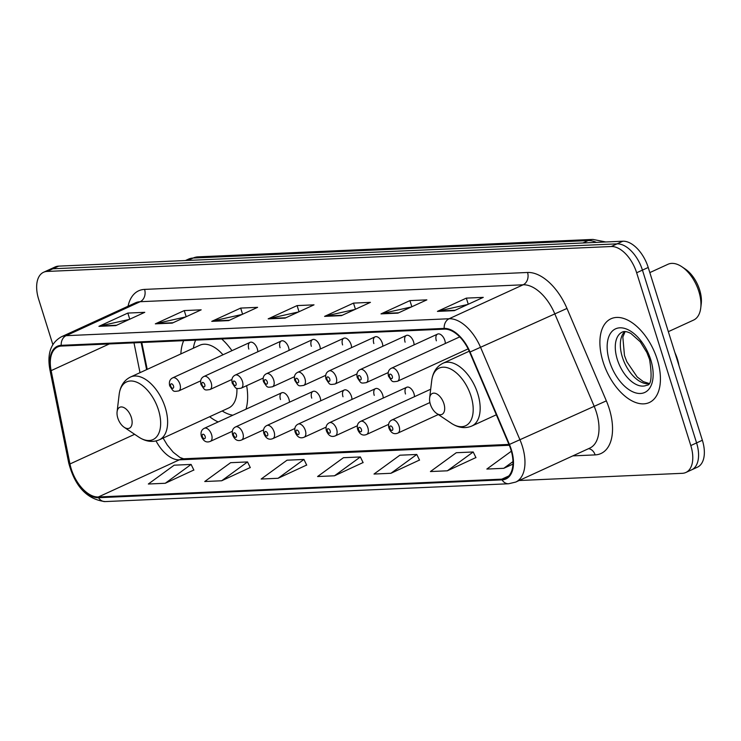 <?xml version="1.0" encoding="UTF-8"?>
<svg xmlns="http://www.w3.org/2000/svg" width="741" height="741" viewBox="0 0 741 741"><rect width="100%" height="100%" fill="white"/><g stroke="black" fill="none" stroke-linecap="round" stroke-linejoin="round"><path stroke-width="1.11" d="M231.97 350.66A50.851 28.436 -114.6 0 0 221.707 338.97M183.675 340.656A50.851 28.436 -114.6 0 0 180.86 353.929M445.332 343.491A7.197 4.02 -114.6 0 0 444.832 340.434A7.197 4.02 -114.6 0 0 437.598 334.08A7.197 4.02 -114.6 0 0 436.366 340.804M414.071 344.871A7.197 4.02 -114.6 0 0 413.58 341.814A7.197 4.02 -114.6 0 0 406.346 335.46A7.197 4.02 -114.6 0 0 405.114 342.185M382.819 346.251A7.197 4.02 -114.6 0 0 382.319 343.194A7.197 4.02 -114.6 0 0 375.085 336.84A7.197 4.02 -114.6 0 0 373.862 343.565M351.567 347.631A7.197 4.02 -114.6 0 0 351.067 344.574A7.197 4.02 -114.6 0 0 343.833 338.22A7.197 4.02 -114.6 0 0 342.601 344.945M320.307 349.011A7.197 4.02 -114.6 0 0 319.806 345.954A7.197 4.02 -114.6 0 0 312.582 339.6A7.197 4.02 -114.6 0 0 311.35 346.325M289.055 350.391A7.197 4.02 -114.6 0 0 288.555 347.334A7.197 4.02 -114.6 0 0 281.321 340.98A7.197 4.02 -114.6 0 0 280.089 347.714M257.803 351.771A7.197 4.02 -114.6 0 0 257.303 348.715A7.197 4.02 -114.6 0 0 250.069 342.361A7.197 4.02 -114.6 0 0 248.837 349.094M289.444 402.196A7.197 4.02 -114.6 0 0 288.944 399.149A7.197 4.02 -114.6 0 0 281.719 392.795A7.197 4.02 -114.6 0 0 280.487 399.519M320.705 400.816A7.197 4.02 -114.6 0 0 320.205 397.769A7.197 4.02 -114.6 0 0 312.971 391.415A7.197 4.02 -114.6 0 0 311.739 398.139M414.469 396.676A7.197 4.02 -114.6 0 0 413.969 393.619A7.197 4.02 -114.6 0 0 406.735 387.265A7.197 4.02 -114.6 0 0 405.503 393.999M383.208 398.056A7.197 4.02 -114.6 0 0 382.717 394.999A7.197 4.02 -114.6 0 0 375.483 388.645A7.197 4.02 -114.6 0 0 374.251 395.379M351.956 399.436A7.197 4.02 -114.6 0 0 351.456 396.379A7.197 4.02 -114.6 0 0 344.222 390.035A7.197 4.02 -114.6 0 0 343 396.759M674.856 352.475L675.69 354.42A28.788 16.098 65.4 0 1 677.413 359.098A28.788 16.098 65.4 0 1 678.923 365.452M141.781 342.509L147.209 369.361M209.657 416.72A50.851 28.436 -114.6 0 0 218.15 421.944M246.012 409.171A50.851 28.436 -114.6 0 0 246.651 385.672M519.108 480.52L682.341 473.314A28.788 16.098 -114.6 0 0 685.879 472.471L697.448 467.173A28.788 16.098 -114.6 0 0 702.366 440.256L648.218 267.464A28.788 16.098 -114.6 0 0 622.829 241.214L58.659 266.13A28.788 16.098 -114.6 0 0 55.121 266.964L49.341 269.622A28.788 16.098 -114.6 0 1 52.88 268.779A28.788 16.098 -114.6 0 0 49.341 269.622L43.552 272.271A28.788 16.098 -114.6 0 0 38.634 299.179L52.843 344.546M685.879 472.471A28.788 16.098 -114.6 0 0 690.797 445.563L636.649 272.771L642.438 270.113A28.788 16.098 -114.6 0 0 617.049 243.863L52.88 268.779L617.049 243.863A28.788 16.098 -114.6 0 1 642.438 270.113L696.586 442.914L642.438 270.113L648.218 267.464M691.659 469.822A28.788 16.098 -114.6 0 0 696.586 442.914A28.788 16.098 -114.6 0 1 691.659 469.822M657.239 359.45A46.053 25.75 -114.6 0 0 610.955 318.787A46.053 25.75 -114.6 0 0 603.081 361.849A46.053 25.75 -114.6 0 0 649.357 402.511A46.053 25.75 -114.6 0 0 657.239 359.45A46.053 25.75 -114.6 0 0 610.955 318.787A46.053 25.75 -114.6 0 0 603.081 361.849A46.053 25.75 -114.6 0 0 649.357 402.511A46.053 25.75 -114.6 0 0 657.239 359.45M510.864 449.565A30.705 17.173 65.4 0 1 505.612 478.269A30.705 17.173 65.4 0 1 501.833 479.158L98.34 496.979A30.705 17.173 65.4 0 1 69.969 463.968L51.129 370.639A30.705 17.173 65.4 0 1 57.678 346.945A30.705 17.173 65.4 0 1 61.447 346.056L444.415 329.134A30.705 17.173 65.4 0 1 469.655 352.151L509.021 444.572A30.705 17.173 65.4 0 1 510.864 449.565M511.318 449.546A31.474 17.599 -114.6 0 0 509.428 444.433L470.053 352.003A31.474 17.599 -114.6 0 0 444.192 328.42L61.225 345.334A31.474 17.599 -114.6 0 0 50.647 370.528L69.487 463.857A31.474 17.599 -114.6 0 0 98.572 497.702L502.065 479.881A31.474 17.599 -114.6 0 0 511.318 449.546M165.252 483.271L191.113 464.431L174.191 465.181L148.33 484.012L165.252 483.271L193.827 470.016M221.67 480.77L247.531 461.939L230.608 462.69L204.748 481.52L221.67 480.77L250.245 467.525M278.088 478.278L303.949 459.448L287.026 460.198L261.165 479.029L278.088 478.278L306.663 465.033M447.342 470.804L473.203 451.973L456.271 452.723L430.419 471.554L447.342 470.804L475.917 457.558M390.924 473.295L416.785 454.465L399.862 455.215L374.001 474.045L390.924 473.295L419.499 460.05M334.506 475.787L360.367 456.956L343.444 457.706L317.583 476.537L334.506 475.787L363.081 462.541M636.649 272.771A28.788 16.098 -114.6 0 0 611.26 246.521L47.091 271.438A28.788 16.098 -114.6 0 0 43.552 272.271M155.332 323.845L184.259 310.581L201.181 309.831L172.264 323.104L155.332 323.845A7.679 6.206 87.5 0 1 156.379 323.493L172.996 322.761M98.924 326.336L127.841 313.072L144.764 312.322L115.846 325.595L98.924 326.336A7.679 6.206 87.5 0 1 99.961 325.984L116.578 325.253M324.586 316.37L353.503 303.106L370.435 302.356L341.508 315.62L324.586 316.37A7.679 6.206 87.5 0 1 325.623 316.018L342.249 315.286M381.004 313.878L409.921 300.614L426.853 299.864L397.926 313.128L381.004 313.878A7.679 6.206 87.5 0 1 382.041 313.526L398.667 312.795M437.422 311.387L466.339 298.123L483.262 297.373L454.344 310.636L437.422 311.387A7.679 6.206 87.5 0 1 438.459 311.035L455.085 310.303M211.75 321.353L240.677 308.089L257.599 307.339L228.682 320.603L211.75 321.353A7.679 6.206 87.5 0 1 212.787 321.001L229.414 320.269M268.168 318.862L297.085 305.598L314.017 304.847L285.1 318.111L268.168 318.862A7.679 6.206 87.5 0 1 269.205 318.51L285.831 317.778M511.346 451.204L486.837 469.062L503.76 468.312L512.957 464.098M297.085 305.598L299.012 311.729M298.549 311.942L269.205 318.51M240.677 308.089L242.594 314.221M242.131 314.434L212.787 321.001M466.339 298.123L468.266 304.255M467.793 304.468L438.459 311.035M409.921 300.614L411.848 306.746M411.375 306.959L382.041 313.526M353.503 303.106L355.43 309.238M354.967 309.451L325.623 316.018M127.841 313.072L129.758 319.204M129.295 319.417L99.961 325.984M184.259 310.581L186.176 316.713M185.713 316.926L156.379 323.493M360.367 456.956L363.136 462.662M416.785 454.465L419.554 460.17M473.203 451.973L475.972 457.679M503.76 468.312L512.985 461.597M303.949 459.448L306.718 465.153M247.531 461.939L250.31 467.645M191.113 464.431L193.892 470.137M668.336 331.662L693.576 320.084A30.705 17.173 -114.6 0 0 700.745 307.96L701.245 303.838A25.907 14.487 -114.6 0 0 699.624 289.851A25.907 14.487 -114.6 0 0 685.295 269.066L681.85 266.751A30.705 17.173 -114.6 0 0 667.974 264.278L649.829 272.595M700.745 307.96A30.705 17.173 -114.6 0 0 698.828 291.389A30.705 17.173 -114.6 0 0 681.85 266.751M430.354 404.243A11.513 6.437 -114.6 0 0 436.718 413.478A11.513 6.437 -114.6 0 0 443.896 403.641A11.513 6.437 -114.6 0 0 435.921 393.545A11.513 6.437 -114.6 0 0 429.632 398.028A11.513 6.437 -114.6 0 0 430.354 404.243M117.8 418.044A11.513 6.437 -114.6 0 0 124.173 427.279A11.513 6.437 -114.6 0 0 131.342 417.442A11.513 6.437 -114.6 0 0 123.367 407.346A11.513 6.437 -114.6 0 0 117.087 411.829A11.513 6.437 -114.6 0 0 117.8 418.044M222.976 354.791A34.54 19.312 -114.6 0 0 199.82 345.232L130.518 377.021A34.54 19.312 -114.6 0 1 165.234 407.513A34.54 19.312 -114.6 0 1 159.324 439.811L228.626 408.022A34.54 19.312 -114.6 0 0 236.879 388.321M222.189 410.968L222.43 411.116A45.572 25.481 -114.6 0 0 232.85 415.21M195.643 340.128A45.572 25.481 -114.6 0 0 193.429 347.909L193.392 348.177M622.829 241.214L611.26 246.521M702.366 440.256L690.797 445.563M58.659 266.13L47.091 271.438M596.431 242.381A38.375 21.461 -114.6 0 0 588.122 240.584L582.917 242.974M197.977 256.858A19.192 15.515 87.5 0 0 193.179 258.035A38.375 21.461 -114.6 0 0 188.464 259.146L197.977 256.858L592.911 239.417A19.192 15.515 87.5 0 0 588.122 240.584L193.179 258.035L187.973 260.415M501.833 479.158L508.752 475.991M128.054 306.218A47.97 26.824 65.4 0 1 144.578 289.398L527.546 272.475A9.596 7.753 87.5 0 1 523.137 284.794L449.102 318.75A38.375 21.461 65.4 0 1 480.64 347.52L520.015 439.941A38.375 21.461 65.4 0 1 522.322 446.184A38.375 21.461 65.4 0 1 515.755 482.058L589.79 448.101A38.375 21.461 -114.6 0 0 596.357 412.218A38.375 21.461 -114.6 0 0 594.05 405.985L554.676 313.563A38.375 21.461 -114.6 0 0 523.137 284.794L140.169 301.707A38.375 21.461 -114.6 0 0 135.455 302.828L61.42 336.785A38.375 21.461 65.4 0 1 66.134 335.673L449.102 318.75A9.596 7.753 87.5 0 0 444.192 328.42M509.428 444.433L606.351 400.862A47.97 26.824 65.4 0 1 595.116 454.9L572.821 455.882M61.225 345.334A9.596 7.753 -92.5 0 1 66.134 335.673L140.169 301.707A9.596 7.753 87.5 0 0 144.578 289.398M50.647 370.528A9.596 3.084 168.6 0 1 49.879 369.611L68.718 462.949C74.989 486.559 87.132 499.443 105.139 501.583L508.632 483.762A9.596 7.753 -92.5 0 1 502.065 479.881M527.546 272.475A47.97 26.824 65.4 0 1 566.976 308.441L470.053 352.003M69.487 463.857A9.596 3.084 168.6 0 1 68.718 462.949M98.572 497.702A9.596 7.753 87.5 0 0 105.139 501.583M566.976 308.441L606.351 400.862M595.116 454.9A9.596 7.753 87.5 0 0 588.539 448.675M51.129 370.639L109.335 343.935M69.969 463.968L134.63 434.309M133.991 342.851L140.012 372.667M156.036 440.932A30.705 17.173 -114.6 0 0 179.313 459.837L509.308 445.267M98.34 496.979L179.313 459.837A17.275 13.959 87.5 0 1 183.629 458.781L508.956 444.415M624.728 331.57A29.242 16.358 -114.6 0 0 622.357 357.097A29.242 16.358 -114.6 0 0 648.653 383.736M622.301 332.079A29.242 16.358 -114.6 0 0 617.299 359.422A29.242 16.358 -114.6 0 0 646.689 385.246C651.32 385.376 652.284 376.78 649.579 359.468L646.893 352.549L640.289 341.823L630.869 333.441C627.006 331.486 624.154 331.032 622.301 332.079M609.574 361.562A35.003 19.572 -114.6 0 0 640.446 393.48A35.003 19.572 -114.6 0 0 650.737 359.737A35.003 19.572 -114.6 0 0 619.865 327.818A35.003 19.572 -114.6 0 0 609.574 361.562M451.25 423.231A31.733 17.747 -114.6 0 0 471.017 396.129A31.733 17.747 -114.6 0 0 449.037 368.305A31.733 17.747 -114.6 0 0 431.716 380.652C432.818 372.232 436.597 366.425 443.072 363.21A34.54 19.312 -114.6 0 1 477.778 393.712A34.54 19.312 -114.6 0 1 471.869 426.001C465.218 428.817 458.346 427.89 451.25 423.231L436.718 413.478M124.173 427.279L138.697 437.042A31.733 17.747 -114.6 0 0 158.463 409.93A31.733 17.747 -114.6 0 0 136.483 382.106A31.733 17.747 -114.6 0 0 119.162 394.453C120.264 386.042 124.053 380.226 130.518 377.021M429.91 402.548L391.887 419.99A7.197 4.02 65.4 0 1 399.121 426.344A7.197 4.02 65.4 0 1 397.889 433.077L438.301 414.534M392.684 428.131A2.399 1.343 -114.6 0 0 390.563 425.945A2.399 1.343 -114.6 0 0 389.859 428.252A2.399 1.343 -114.6 0 0 391.98 430.438A2.399 1.343 -114.6 0 0 392.684 428.131M430.688 389.238L360.635 421.37A7.197 4.02 65.4 0 1 367.86 427.724A7.197 4.02 65.4 0 1 366.628 434.458L388.617 424.371M361.423 429.511A2.399 1.343 -114.6 0 0 359.311 427.325A2.399 1.343 -114.6 0 0 358.607 429.632A2.399 1.343 -114.6 0 0 360.719 431.818A2.399 1.343 -114.6 0 0 361.423 429.511M406.735 387.265L329.375 422.75A7.197 4.02 65.4 0 1 336.609 429.104A7.197 4.02 65.4 0 1 335.377 435.838L357.357 425.751M330.171 430.892A2.399 1.343 -114.6 0 0 328.059 428.706A2.399 1.343 -114.6 0 0 327.355 431.012A2.399 1.343 -114.6 0 0 329.467 433.198A2.399 1.343 -114.6 0 0 330.171 430.892M375.483 388.645L298.123 424.13A7.197 4.02 65.4 0 1 305.357 430.484A7.197 4.02 65.4 0 1 304.125 437.218L326.105 427.131M298.919 432.272A2.399 1.343 -114.6 0 0 296.798 430.086A2.399 1.343 -114.6 0 0 296.094 432.392A2.399 1.343 -114.6 0 0 298.215 434.587A2.399 1.343 -114.6 0 0 298.919 432.272M344.222 390.035L266.862 425.51A7.197 4.02 65.4 0 1 274.096 431.864A7.197 4.02 65.4 0 1 272.864 438.598L294.853 428.511M267.658 433.652A2.399 1.343 -114.6 0 0 265.547 431.466A2.399 1.343 -114.6 0 0 264.843 433.772A2.399 1.343 -114.6 0 0 266.955 435.967A2.399 1.343 -114.6 0 0 267.658 433.652M312.971 391.415L235.61 426.899A7.197 4.02 65.4 0 1 242.844 433.244A7.197 4.02 65.4 0 1 241.612 439.978L263.592 429.891M236.407 435.032A2.399 1.343 -114.6 0 0 234.295 432.846A2.399 1.343 -114.6 0 0 233.582 435.152A2.399 1.343 -114.6 0 0 235.703 437.347A2.399 1.343 -114.6 0 0 236.407 435.032M281.719 392.795L204.359 428.279A7.197 4.02 65.4 0 1 211.583 434.634A7.197 4.02 65.4 0 1 210.361 441.358L232.341 431.271M205.155 436.412A2.399 1.343 -114.6 0 0 203.034 434.226A2.399 1.343 -114.6 0 0 202.33 436.532A2.399 1.343 -114.6 0 0 204.442 438.728A2.399 1.343 -114.6 0 0 205.155 436.412M398.723 374.538A7.197 4.02 65.4 0 1 397.491 381.263C391.591 382.115 392.619 382.189 388.506 376.224C387.58 372.315 388.571 369.639 391.498 368.184A7.197 4.02 65.4 0 1 398.723 374.538M389.47 376.447A2.399 1.343 -114.6 0 0 391.581 378.632A2.399 1.343 -114.6 0 0 392.285 376.317A2.399 1.343 -114.6 0 0 390.174 374.131A2.399 1.343 -114.6 0 0 389.47 376.447M367.471 375.919A7.197 4.02 65.4 0 1 366.239 382.643C360.339 383.495 361.358 383.569 357.255 377.604C356.319 373.696 357.319 371.019 360.237 369.564A7.197 4.02 65.4 0 1 367.471 375.919M358.218 377.827A2.399 1.343 -114.6 0 0 360.33 380.013A2.399 1.343 -114.6 0 0 361.034 377.697A2.399 1.343 -114.6 0 0 358.922 375.511A2.399 1.343 -114.6 0 0 358.218 377.827M336.219 377.299A7.197 4.02 65.4 0 1 334.988 384.023C329.078 384.875 330.106 384.95 325.994 378.984C325.067 375.076 326.068 372.399 328.985 370.945A7.197 4.02 65.4 0 1 336.219 377.299M326.957 379.207A2.399 1.343 -114.6 0 0 329.078 381.393A2.399 1.343 -114.6 0 0 329.782 379.077A2.399 1.343 -114.6 0 0 327.661 376.891A2.399 1.343 -114.6 0 0 326.957 379.207M304.959 378.679A7.197 4.02 65.4 0 1 303.727 385.403C297.826 386.256 298.855 386.33 294.742 380.365C293.816 376.456 294.807 373.779 297.725 372.325A7.197 4.02 65.4 0 1 304.959 378.679M295.705 380.587A2.399 1.343 -114.6 0 0 297.817 382.773A2.399 1.343 -114.6 0 0 298.521 380.457A2.399 1.343 -114.6 0 0 296.409 378.271A2.399 1.343 -114.6 0 0 295.705 380.587M273.707 380.059A7.197 4.02 65.4 0 1 272.475 386.783C266.575 387.636 267.594 387.71 263.49 381.745C262.555 377.836 263.555 375.159 266.473 373.705A7.197 4.02 65.4 0 1 273.707 380.059M264.444 381.967A2.399 1.343 -114.6 0 0 266.565 384.153A2.399 1.343 -114.6 0 0 267.269 381.847A2.399 1.343 -114.6 0 0 265.158 379.651A2.399 1.343 -114.6 0 0 264.444 381.967M242.446 381.439A7.197 4.02 65.4 0 1 241.223 388.164C235.314 389.016 236.342 389.09 232.229 383.125C231.303 379.216 232.304 376.539 235.221 375.085A7.197 4.02 65.4 0 1 242.446 381.439M233.193 383.347A2.399 1.343 -114.6 0 0 235.314 385.533A2.399 1.343 -114.6 0 0 236.018 383.227A2.399 1.343 -114.6 0 0 233.897 381.031A2.399 1.343 -114.6 0 0 233.193 383.347M211.194 382.819A7.197 4.02 65.4 0 1 209.962 389.544C204.062 390.396 205.09 390.47 200.978 384.505C200.051 380.596 201.043 377.919 203.96 376.465A7.197 4.02 65.4 0 1 211.194 382.819M201.941 384.727A2.399 1.343 -114.6 0 0 204.053 386.913A2.399 1.343 -114.6 0 0 204.757 384.607A2.399 1.343 -114.6 0 0 202.645 382.412A2.399 1.343 -114.6 0 0 201.941 384.727M179.943 384.199A7.197 4.02 65.4 0 1 178.711 390.924C172.81 391.776 173.829 391.859 169.717 385.885C168.791 381.976 169.791 379.299 172.709 377.845A7.197 4.02 65.4 0 1 179.943 384.199M170.68 386.107A2.399 1.343 -114.6 0 0 172.801 388.293A2.399 1.343 -114.6 0 0 173.505 385.987A2.399 1.343 -114.6 0 0 171.393 383.792A2.399 1.343 -114.6 0 0 170.68 386.107M188.464 259.146L185.445 260.526M592.911 239.417L605.749 241.964M61.42 336.785C50.833 342.75 46.989 353.689 49.879 369.611M508.632 483.762L515.755 482.058M141.142 342.537L146.616 369.639M163.103 438.079L167.207 444.924L173.237 452.251L179.998 457.503L183.629 458.781M648.912 383.421L643.271 381.606L637.167 376.956L626.849 361.765L624.468 355.523L622.829 337.044L625.135 331.579M496.331 414.784L471.869 426.001M469.238 351.206L443.072 363.21M429.632 398.028L431.716 380.652M159.324 439.811C152.665 442.618 145.792 441.692 138.697 437.042M117.087 411.829L119.162 394.453M391.887 419.99C388.969 421.444 387.969 424.121 388.895 428.029C390.97 433.003 393.971 434.689 397.889 433.077M360.635 421.37C357.708 422.824 356.717 425.501 357.644 429.41C359.718 434.383 362.72 436.069 366.628 434.458M329.375 422.75C326.457 424.204 325.456 426.881 326.392 430.79C328.467 435.764 331.459 437.449 335.377 435.838M298.123 424.13C295.205 425.584 294.205 428.261 295.131 432.17C297.206 437.144 300.207 438.829 304.125 437.218M266.862 425.51C263.944 426.964 262.953 429.641 263.879 433.55C265.954 438.524 268.946 440.21 272.864 438.598M235.61 426.899C232.693 428.344 231.692 431.021 232.628 434.93C234.702 439.904 237.694 441.59 241.612 439.978M204.359 428.279C201.441 429.724 200.441 432.401 201.367 436.31C203.442 441.293 206.443 442.97 210.361 441.358M468.127 348.872L397.491 381.263M459.707 336.896L391.498 368.184M388.219 372.566L366.239 382.643M437.598 334.08L360.237 369.564M356.967 373.946L334.988 384.023M406.346 335.46L328.985 370.945M325.716 375.326L303.727 385.403M375.085 336.84L297.725 372.325M294.455 376.706L272.475 386.783M343.833 338.22L266.473 373.705M263.203 378.086L241.223 388.164M312.582 339.6L235.221 375.085M231.952 379.466L209.962 389.544M281.321 340.98L203.96 376.465M200.691 380.846L178.711 390.924M250.069 342.361L172.709 377.845"/></g></svg>
